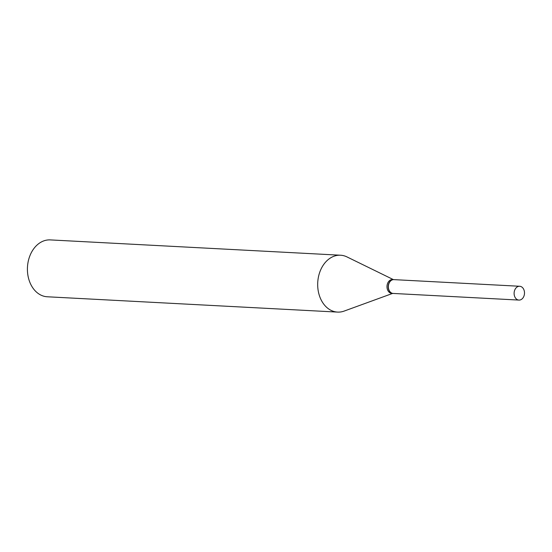 <?xml version="1.0" encoding="UTF-8"?>
<svg xmlns="http://www.w3.org/2000/svg" width="552" height="552" viewBox="0 0 552 552"><rect width="100%" height="100%" fill="white"/><g stroke="black" fill="none" stroke-linecap="round" stroke-linejoin="round"><path stroke-width="0.83" d="M517.652 299.798A6.921 5.189 -87 0 1 514.209 292.029A6.921 5.189 -87 0 1 519.667 286.267A6.921 5.189 -87 0 1 520.957 286.55A6.921 5.189 -87 0 1 524.4 294.32A6.921 5.189 -87 0 1 518.942 300.081A6.921 5.189 -87 0 1 517.652 299.798M518.942 300.081L393.19 293.443A6.921 5.189 -87 0 1 391.906 293.16A6.921 5.189 -87 0 1 388.456 285.391A6.921 5.189 -87 0 1 393.921 279.629L519.667 286.267M393.107 293.443A6.921 5.189 -87 0 1 393.031 293.436A6.921 5.189 -87 0 1 388.47 284.535A6.921 5.189 -87 0 1 393.762 279.616A6.921 5.189 -87 0 1 393.838 279.623M392.624 293.416L344.117 311.093A28.476 21.355 -87 0 1 337.562 312.094L47.293 296.776A28.476 21.355 -87 0 1 28.518 260.13A28.476 21.355 -87 0 1 50.294 239.906L340.563 255.224A28.476 21.355 -87 0 1 346.973 256.915L393.355 279.595M337.562 312.094A28.476 21.355 -87 0 1 318.787 275.455A28.476 21.355 -87 0 1 340.563 255.224M393.031 293.436L391.816 293.374A6.921 5.189 -87 0 1 387.256 284.466A6.921 5.189 -87 0 1 392.548 279.553L393.762 279.616"/></g></svg>

